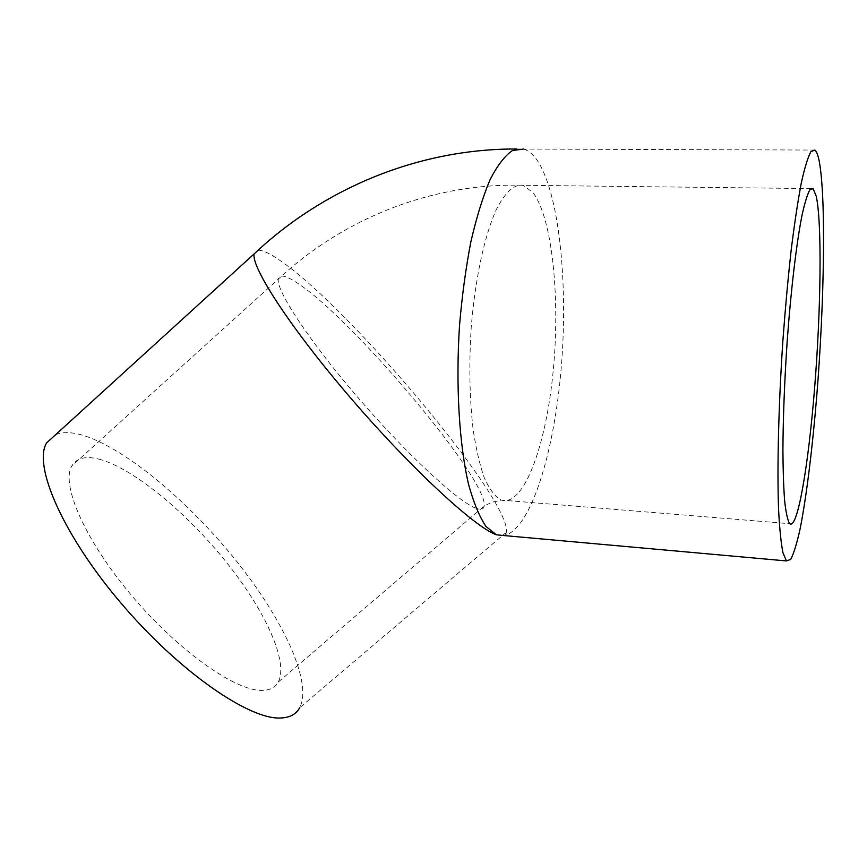<?xml version="1.0" encoding="UTF-8"?>
<svg xmlns="http://www.w3.org/2000/svg" width="867" height="867" viewBox="0 0 867 867"><rect width="100%" height="100%" fill="white"/><g stroke="black" fill="none" stroke-linecap="round" stroke-linejoin="round"><path stroke-width="0.65" stroke-dasharray="4.33 3.25" d="M101.136 459.738C86.646 455.511 76.86 457.592 71.788 465.991C60.733 484.415 84.868 540.152 131.394 595.239C177.8 650.38 234.859 690.717 261.52 690.425C269.604 690.446 275.186 687.672 278.242 682.091C288.884 661.759 264.977 610.303 226.103 561.87C187.218 513.383 135.404 470.012 101.136 459.738M55.694 434.649C63.02 431.658 72.622 432.037 84.489 435.787C127.308 449.691 189.851 502.762 236.637 561.328C283.346 619.807 312.716 682.481 299.679 707.765L502.264 535.741M474.986 507.824C480.6 510.154 483.645 509.59 484.144 506.122C489.075 480.708 351.818 317.853 297.132 282.913C285.796 275.381 279.542 274.102 278.361 279.066C275.825 289.979 308.598 340.124 356.944 396.392C405.225 452.672 456.616 500.454 474.986 507.824M500.086 499.555L501.375 500.075C523.592 507.065 545.777 446.516 552.983 373.135C560.385 299.819 552.702 218.755 533.075 192.702L523.245 185.289C514.229 183.869 505.168 192.116 496.087 210.009C484.425 236.019 475.073 279.261 471.225 327.293C468.906 364.27 469.535 398.343 473.133 429.523C475.983 448.586 479.668 464.604 484.198 477.565C489.075 488.5 494.374 495.826 500.086 499.555M258.117 250.216C262.408 250.043 269.269 253.164 278.697 259.591C347.418 305.086 511.292 499.706 506.436 532.197L504.258 535.589M516.634 148.994L523.451 149.07C528.155 150.338 532.544 153.827 536.64 159.517C559.378 192.171 568.394 283.964 561.112 369.049C553.937 454.135 530.452 529.997 503.955 535.568M278.242 682.091L484.144 506.122C490.061 502.936 494.331 501.31 496.943 501.245L501.375 500.075L789.837 523.711M811.024 188.583L523.245 185.289C432.687 182.688 343.516 218.072 278.361 279.066L71.788 465.991M503.662 535.535C507 534.321 507.921 533.205 506.436 532.197L502.611 535.438M814.947 150.056L523.451 149.07"/><path stroke-width="1.3" d="M816.302 196.408L813.105 188.605L809.811 189.884C807.361 194.371 804.771 202.824 802.029 215.222C796.502 243.139 790.953 289.589 787.193 341.067C784.527 380.678 783.107 417.038 782.912 450.136C783.031 470.326 783.605 487.2 784.635 500.747C785.892 512.115 787.474 519.604 789.382 523.224L789.837 523.711C797.607 529.77 808.553 464.614 814.698 386.985C820.908 309.411 822.1 223.957 816.302 196.408M299.679 707.765C296.146 714.235 289.816 717.648 280.702 718.006C249.252 719.903 178.927 671.481 120.86 602.955C62.641 534.516 32.903 465.362 46.58 442.939L55.694 434.649M819.207 161.132C826.11 197.557 824.365 301.694 816.833 394.984C812.444 448.163 806.505 496.585 800.122 528.794C796.914 543.371 793.782 553.58 790.704 559.432L786.412 560.927L782.923 552.647C780.994 542.775 779.531 528.22 778.555 508.983C777.049 466.966 778.588 404.098 782.955 339.691C785.339 307.731 788.103 277.668 791.246 249.501C794.53 223.198 797.878 201.003 801.314 182.894C804.706 167.559 807.903 157.133 810.905 151.649L814.947 150.056C816.584 151.411 818.004 155.095 819.207 161.132M504.258 535.589L496.292 534.776C475.105 527.331 412.118 469.426 351.796 399.319C291.399 329.243 250.877 267.069 254.161 253.89L258.117 250.216M503.955 535.568L496.292 534.776L486.008 526.486C479.462 516.808 473.664 502.806 468.592 484.49C459.261 444.598 455.641 385.696 459.51 325.678C462.035 295.918 465.828 267.925 470.889 241.709C476.547 217.238 482.941 196.56 490.072 179.686C497.43 165.38 504.908 155.659 512.484 150.533L523.451 149.07M813.105 188.605L811.024 188.583M786.412 560.927L503.662 535.535M516.634 148.994C419.27 148.615 324.095 187.825 254.161 253.89L46.58 442.939"/></g></svg>
